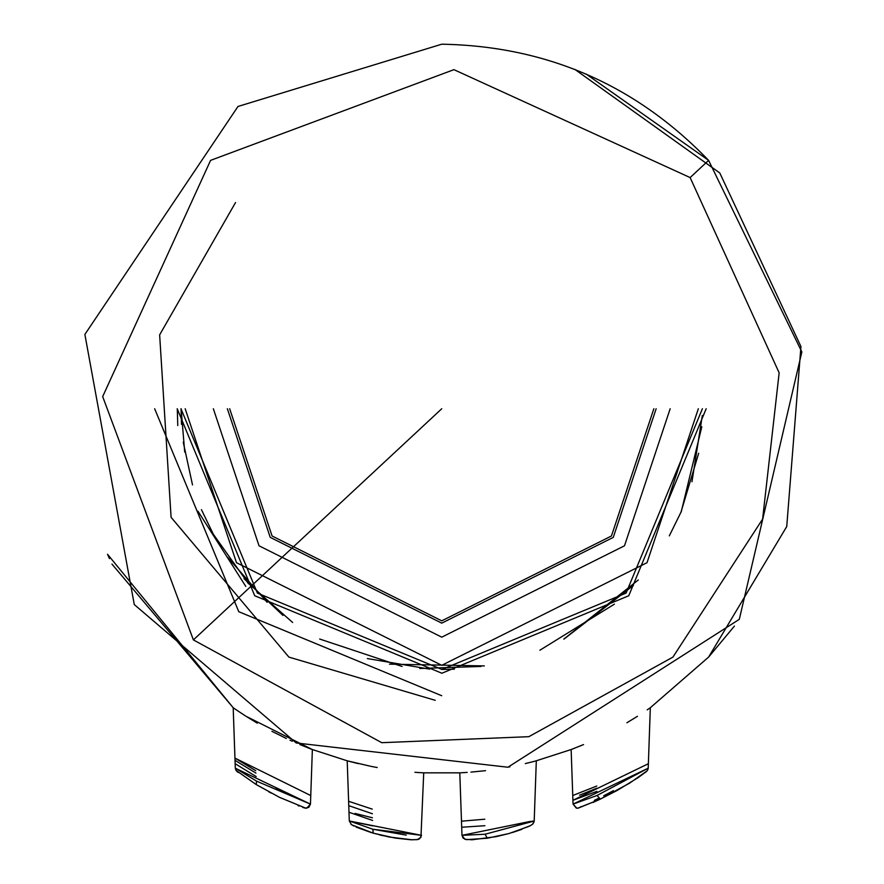 <?xml version="1.0" encoding="UTF-8"?>
<svg xmlns="http://www.w3.org/2000/svg" width="884" height="884" viewBox="0 0 884 884"><rect width="100%" height="100%" fill="white"/><g stroke="black" fill="none" stroke-linecap="round" stroke-linejoin="round"><path stroke-width="1.33" d="M435.215 700.305L288.891 657.099L171.087 517.317L159.639 334.87L235.542 202.524M238.227 772.494L237.133 771.5M271.211 793.092L268.736 791.755M256.272 784.594L256.537 781.125L235.299 768.185L233.188 707.719L236.293 709.874L233.188 707.719L235.299 768.185L256.537 781.125L256.272 784.594M275.797 788.97L294.67 797.368M305.3 808.131L308.803 807.346L310.461 804.131L256.537 781.125L310.461 804.131L235.299 768.185L236.006 770.384L256.238 784.572L279.466 797.324L305.853 808.208L306.77 808.175L310.461 804.131L312.361 749.544L246.028 716.283M236.702 710.15L245.321 715.83M394.993 838.032L373.17 833.148L372.838 829.247L373.247 833.159M406.253 835.137L372.838 829.247L421.535 835.336L349.302 820.971L347.202 760.804L358.097 763.555M370.617 766.273L347.202 760.804L349.302 820.971L372.838 829.247M521.925 829.314L512.554 832.485M487.294 838.22L485.084 834.231L461.978 835.336L459.791 772.837L461.978 835.336L485.084 834.231L487.294 838.22M534.19 821.026L485.084 834.231L534.201 820.971L529.151 821.634M528.709 821.722L461.978 835.336L464.785 839.247L472.056 839.778L496.068 836.662L509.096 833.501M535.715 760.969L571.141 749.544L573.053 804.131L580.07 801.026M525.538 763.522L533.163 761.643M483.681 770.859L470.973 772.108M600.346 799.103L597.054 795.467L600.346 799.103L592.954 802.484M594.291 800.418L598.722 798.252M604.512 795.346L609.518 792.76M647.983 769.423L648.215 768.185L573.053 804.131L597.054 795.467L648.215 768.185L597.054 795.467L573.053 804.131L571.141 749.544L571.948 749.245M650.326 707.719L708.603 657.099L650.326 707.719L648.215 768.185L647.254 770.737L629.784 783.036L600.313 799.125L578.202 808.131L576.324 808.098L573.053 804.131L576.788 808.186L577.793 808.186L599.816 799.357L617.308 790.373L638.215 777.566L646.569 771.456M583.551 744.582L571.141 749.544M256.205 776.572L235.144 763.71L256.205 776.572M236.735 710.161L245.233 715.775M299.93 744.56L312.361 749.544L347.202 760.804L312.361 749.544L299.864 744.538M286.339 738.494L271.918 731.3M394.861 838.021L410.563 839.745L417.226 839.645L420.939 837.369L423.723 772.837L421.071 772.693M349.003 812.252L372.606 820.451M484.907 825.711L461.691 827.247L484.907 825.711M533.295 761.599L526.3 763.345M596.921 791.346L572.92 800.307L648.37 763.71M255.94 773.102L235.022 760.351L255.94 773.102M350.252 761.61L357.81 763.489L350.252 761.61M348.771 805.678L372.407 813.744M461.481 821.181L484.786 819.214M579.561 795.169L596.844 788.208M255.763 770.704L234.945 758.096L255.763 770.704M310.759 795.556L235.376 758.317M348.616 801.28L372.263 809.125M596.799 786.031L572.755 795.512L596.799 786.031M111.97 564.091L233.188 707.719L236.293 709.874L233.188 707.719L107.516 554.268L109.439 558.6M355.07 813.435L372.396 817.777M421.535 835.336L419.568 838.806L417.778 839.535L412.088 839.8L389.347 837.038L373.17 833.148L351.534 824.728L349.313 820.982L372.595 825.855M603.728 795.755L613.463 790.661M578.854 807.865L581.307 806.539M193.386 639.905L381.755 742.693L528.842 736.681L672.923 657.11L762.605 519.107L779.158 372.827L690.128 177.573L453.923 69.659L210.591 160.369L102.677 396.573L193.386 639.905L441.757 408.739L193.386 639.905L102.677 396.573L210.591 160.369L453.923 69.659L690.128 177.573L779.158 372.827L762.605 519.107L672.923 657.11L528.842 736.681L381.755 742.693L193.386 639.905M708.603 160.38C635.684 84.831 546.732 46.101 441.757 44.2L237.995 106.467L84.875 334.417L134.269 604.557L296.239 742.98L507.913 767.235L739.3 619.352L801.843 351.954L708.603 160.38L690.128 177.573L708.603 160.38L801.843 351.954L739.3 619.352L507.913 767.235L296.239 742.98L134.269 604.557L84.875 334.417L237.995 106.467L441.757 44.2C546.732 46.101 635.684 84.831 708.603 160.38L586.015 73.958M653.851 408.739L611.43 536.002L441.757 620.833L272.084 536.002L229.663 408.739M656.149 408.739L613.275 537.384L441.757 623.143L270.239 537.384L227.354 408.739M670.171 408.739L624.491 545.793L441.757 637.165L259.023 545.793L213.342 408.739L259.023 545.793L441.757 637.165L624.491 545.793L670.171 408.739M698.338 408.739L647.022 562.688L441.757 665.321L236.492 562.688L185.176 408.739M706.172 408.739L628.756 595.761L441.757 673.288L628.756 595.761L706.172 408.739M177.286 408.739L177.772 425.558M198.016 511.284L245.785 586.401M154.656 408.739L238.779 611.706L441.724 695.73L238.768 611.695L154.656 408.739L238.768 611.695L441.724 695.73L238.779 611.706L154.656 408.739M441.724 673.166L254.725 595.75L177.198 408.739L254.725 595.75L441.724 673.166M650.326 707.73L649.585 708.239M649.541 708.272L647.287 709.819M485.537 770.649L484.244 770.804M256.073 722.449L257.288 723.167M734.416 626.093L708.603 657.099L786.738 526.555L800.948 346.528L719.775 172.955L574.766 69.328M234.26 708.471L236.459 709.974M350.34 761.632L347.843 760.98M348.13 761.058L349.821 761.5M374.65 767.058L377.214 767.522M417.657 772.483L420.574 772.671M423.723 772.837L459.802 772.837M509.151 767.003L509.869 766.859M533.704 761.5L535.384 761.058M233.188 707.719L233.951 708.25L233.188 707.719M245.951 716.239L256.603 722.758L245.951 716.239M371.225 766.395L374.706 767.069M417.303 772.461L420.43 772.66L417.303 772.461M418.883 772.561L419.613 772.616M357.876 763.5L350.429 761.654L357.876 763.5M531.505 762.063L530.378 762.351M462.663 772.682L460.708 772.793L462.663 772.682M572.092 749.19L574.567 748.229M579.606 746.218L583.506 744.593M649.309 708.427L647.21 709.874M637.43 716.316L626.911 722.758M574.368 748.306L572.302 749.102L574.368 748.306M290.007 740.195L292.306 741.234L290.007 740.195M312.251 749.499L309.168 748.317L312.196 749.488M347.202 760.804L348.837 761.246M462.918 772.671L467.205 772.395M533.03 761.676L525.317 763.577M414.95 772.296L418.762 772.561M535.571 761.002L536.301 760.804L535.571 761.002M354.561 762.704L358.318 763.61M309.168 748.317L312.361 749.544M647.453 709.708L650.005 707.94M308.859 748.196L308.008 747.864M420.53 772.66L418.243 772.528M536.312 760.804L534.201 820.971L532.632 824.208L529.14 826.308L508.897 833.557L487.206 838.242L466.398 839.656L463.05 838.032L461.978 835.336M236.249 770.726L237.476 771.909M298.052 805.622L299.035 806.009M302.659 807.357L303.698 807.7M304.328 807.899L305.035 808.075M350.882 824.208L353.909 826.087M356.175 827.137L371.368 832.606M379.689 834.905L383.148 835.734M512.112 832.617L530.422 825.667L532.853 823.999L534.124 821.689M702.316 415.502L691.973 481.747M638.303 579.959L563.793 639.143M484.344 665.906L389.479 664.16M292.648 622.491L247.443 582.49M701.808 426.751L681.21 511.891M633.452 585.396L564.136 638.966M480.995 666.448L419.723 668.47M282.968 615.419L244.061 578.722M192.502 484.896L183.253 442.188M698.669 453.282L680.956 512.234L669.31 535.87M614.391 604.159L539.87 650.226M454.343 669.188L441.757 669.453M429.712 669.144L367.368 658.558M267.145 602.291L227.508 557.196M184.701 452.055L181.121 408.739M702.393 408.739L626.093 593.087L441.757 669.519M402.098 666.459L319.665 639.033M248.581 583.871L213.353 534.279L201.419 509.648M181.474 424.309L181.054 408.739M441.757 669.398L257.399 593.087L180.977 408.739"/></g></svg>

